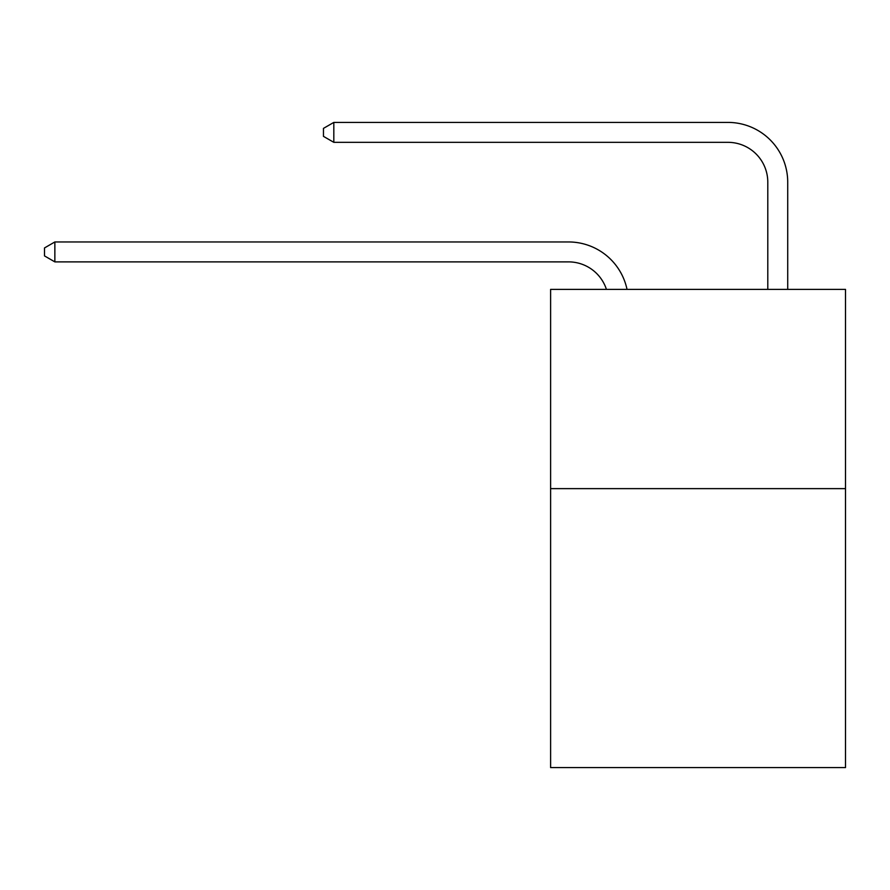 <?xml version="1.0" encoding="UTF-8"?>
<svg xmlns="http://www.w3.org/2000/svg" width="890" height="890" viewBox="0 0 890 890"><rect width="100%" height="100%" fill="white"/><g stroke="black" fill="none" stroke-linecap="round" stroke-linejoin="round"><path stroke-width="1.33" d="M845.5 488.632L845.5 767.592L550.61 767.592L550.61 289.384L845.5 289.384L845.5 488.632L550.61 488.632M568.532 241.958L54.857 241.958L568.532 241.958A59.775 59.775 172.9 0 1 627.027 289.384M767.792 289.384L767.792 182.183A39.85 39.85 19.8 0 0 727.942 142.333L333.817 142.333L323.459 136.359L323.459 128.383L333.817 122.408L727.942 122.408A59.775 59.775 19.8 0 1 787.717 182.183L787.717 289.384M767.792 182.183A39.85 39.85 -160.2 0 0 727.942 142.333A39.85 39.85 -160.2 0 1 767.792 182.183A39.85 39.85 -160.2 0 0 727.942 142.333A39.85 39.85 -160.2 0 1 767.792 182.183A39.85 39.85 -160.2 0 0 727.942 142.333A39.85 39.85 -160.2 0 1 767.792 182.183A39.85 39.85 -160.2 0 0 727.942 142.333M606.424 289.384A39.85 39.85 -7.1 0 0 568.532 261.882L54.857 261.882L44.5 255.908L44.5 247.943L54.857 241.958L54.857 261.882M333.817 122.408L333.817 142.333"/></g></svg>
